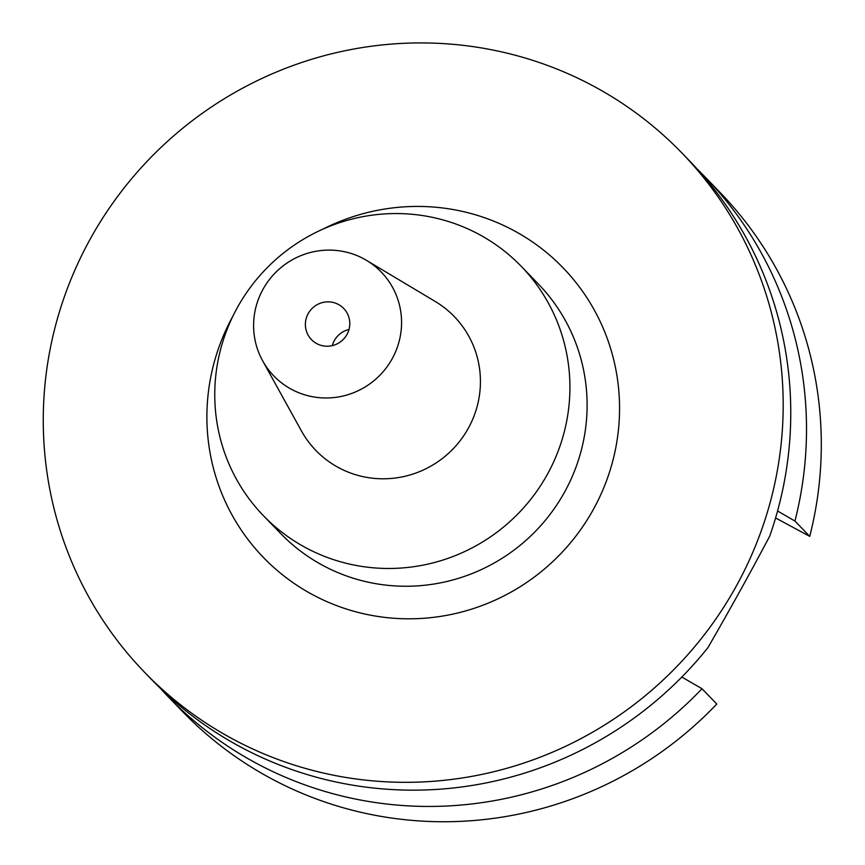 <?xml version="1.0" encoding="UTF-8"?>
<svg xmlns="http://www.w3.org/2000/svg" width="865" height="865" viewBox="0 0 865 865"><rect width="100%" height="100%" fill="white"/><g stroke="black" fill="none" stroke-linecap="round" stroke-linejoin="round"><path stroke-width="1.3" d="M332.29 345.611A22.414 21.96 136 0 1 348.995 329.468M338.431 304.469A22.414 21.96 -44 0 0 311.465 339.621A22.414 21.96 -44 0 0 345.103 337.307A22.414 21.96 -44 0 0 338.431 304.469M291.418 389.282A74.725 73.201 136 0 1 262.657 360.824A74.725 73.201 136 0 1 275.546 272.562A74.725 73.201 136 0 1 363.743 258.797A74.725 73.201 136 0 1 366.533 260.387A74.725 73.201 136 0 1 391.326 360.262A74.725 73.201 136 0 1 291.418 389.282M366.533 260.387L435.279 301.496A96.285 94.317 -44 0 1 467.23 430.186A96.285 94.317 -44 0 1 338.496 467.587A96.285 94.317 136 0 1 301.42 430.911L262.657 360.824M479.124 234.437A179.336 175.681 136 0 1 521.271 266.355A179.336 175.681 136 0 1 532.451 497.137A179.336 175.681 136 0 1 305.55 547.588A179.336 175.681 136 0 1 263.403 515.67A179.336 175.681 136 0 1 252.223 284.899A179.336 175.681 136 0 1 479.124 234.437M263.403 515.67L280.595 533.446A179.336 175.681 -44 0 0 322.732 565.364A179.336 175.681 -44 0 0 549.643 514.913A179.336 175.681 -44 0 0 538.462 284.142L521.271 266.355M233.009 315.952A208.379 204.118 -44 0 0 312.384 594.547A208.379 204.118 -44 0 0 593.239 509.658A208.379 204.118 -44 0 0 514.07 230.696A208.379 204.118 -44 0 0 322.699 229.236M232.415 738.818A373.626 365.992 136 0 1 144.606 672.321A373.626 365.992 136 0 1 121.327 191.543A373.626 365.992 136 0 1 594.039 86.424A373.626 365.992 136 0 1 681.836 152.921A373.626 365.992 136 0 1 705.126 633.699A373.626 365.992 136 0 1 232.415 738.818M144.606 672.321L152.197 680.16A373.626 365.992 -44 0 0 239.994 746.657A373.626 365.992 -44 0 0 707.873 647.712C730.028 609.414 750.658 572.198 769.753 536.073A373.626 365.992 -44 0 0 689.427 160.771L681.836 152.921M775.581 517.962L809.737 536.365A373.626 365.992 -44 0 0 719.961 192.354L705.17 177.055A373.626 365.992 136 0 1 794.946 521.065L777.559 510.988M702.002 688.735A373.626 365.992 136 0 1 255.737 762.941A373.626 365.992 136 0 1 167.94 696.444L182.731 711.744A373.626 365.992 -44 0 0 270.529 778.24A373.626 365.992 -44 0 0 716.793 704.034L702.002 688.735L681.825 677.035M167.94 696.444A373.626 365.992 136 0 1 160.198 688.183M809.737 536.365L794.946 521.065M697.168 169.032A373.626 365.992 136 0 1 705.17 177.055"/></g></svg>
